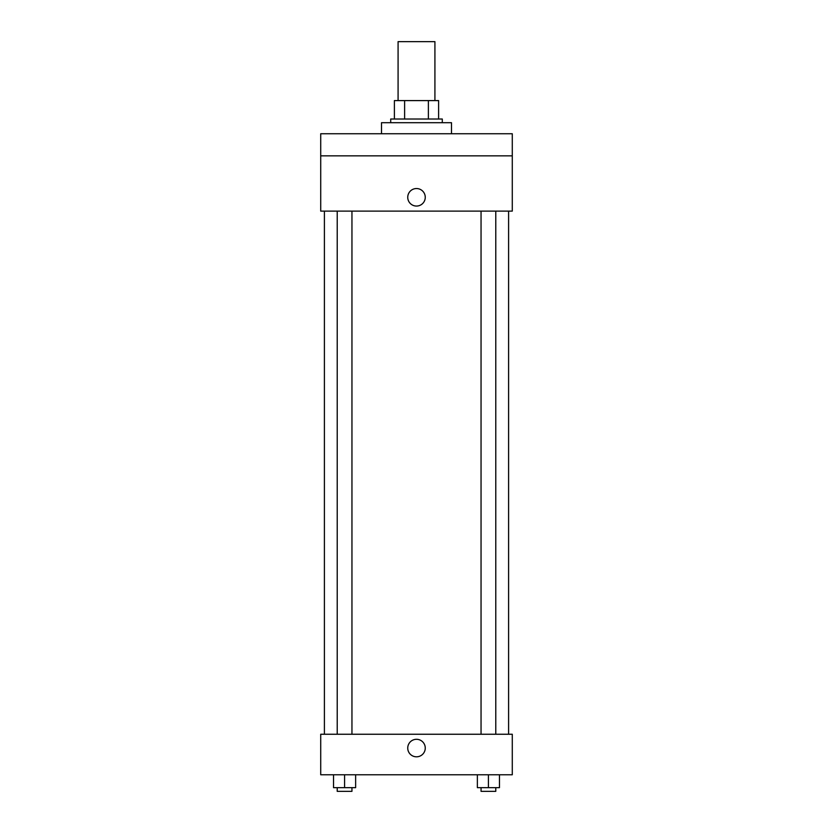 <?xml version="1.0" encoding="UTF-8"?>
<svg xmlns="http://www.w3.org/2000/svg" width="833" height="833" viewBox="0 0 833 833"><rect width="100%" height="100%" fill="white"/><g stroke="black" fill="none" stroke-linecap="round" stroke-linejoin="round"><path stroke-width="1.25" d="M434.92 100.595L434.92 41.65L398.08 41.65L398.08 100.595M404.619 119.015L404.619 100.595L394.394 100.595L394.394 119.015L394.394 100.595M404.619 100.595L438.606 100.595L438.606 119.015M428.381 119.015L428.381 100.595M390.708 122.701L390.708 119.015L442.292 119.015L442.292 122.701M451.496 133.749L451.496 122.701L381.504 122.701L381.504 133.749M320.715 133.749L512.285 133.749L512.285 155.854L320.715 155.854L320.715 133.749M512.285 155.854L512.285 211.113L320.715 211.113L320.715 155.854M416.5 206.053A8.747 8.747 0 0 1 408.92 192.923A8.747 8.747 0 0 1 424.08 192.923A8.747 8.747 0 0 1 416.5 206.053M320.715 734.248L512.285 734.248L512.285 774.773L320.715 774.773L320.715 734.248M416.5 756.812A8.747 8.747 0 0 1 408.92 743.682A8.747 8.747 0 0 1 424.08 743.682A8.747 8.747 0 0 1 416.5 756.812M477.361 774.773L477.361 787.664L499.467 787.664L499.467 774.773L499.467 787.664M488.409 787.664L488.409 774.773M495.781 787.664L495.781 791.35L481.047 791.35L481.047 787.664M333.533 774.773L333.533 787.664L355.639 787.664L355.639 774.773L355.639 787.664M344.591 787.664L344.591 774.773M351.953 787.664L351.953 791.35L337.219 791.35L337.219 787.664M508.599 734.248L508.599 211.113M324.401 734.248L324.401 211.113M481.047 211.113L481.047 734.248M495.781 211.113L495.781 734.248M351.953 734.248L351.953 211.113M337.219 734.248L337.219 211.113"/></g></svg>
